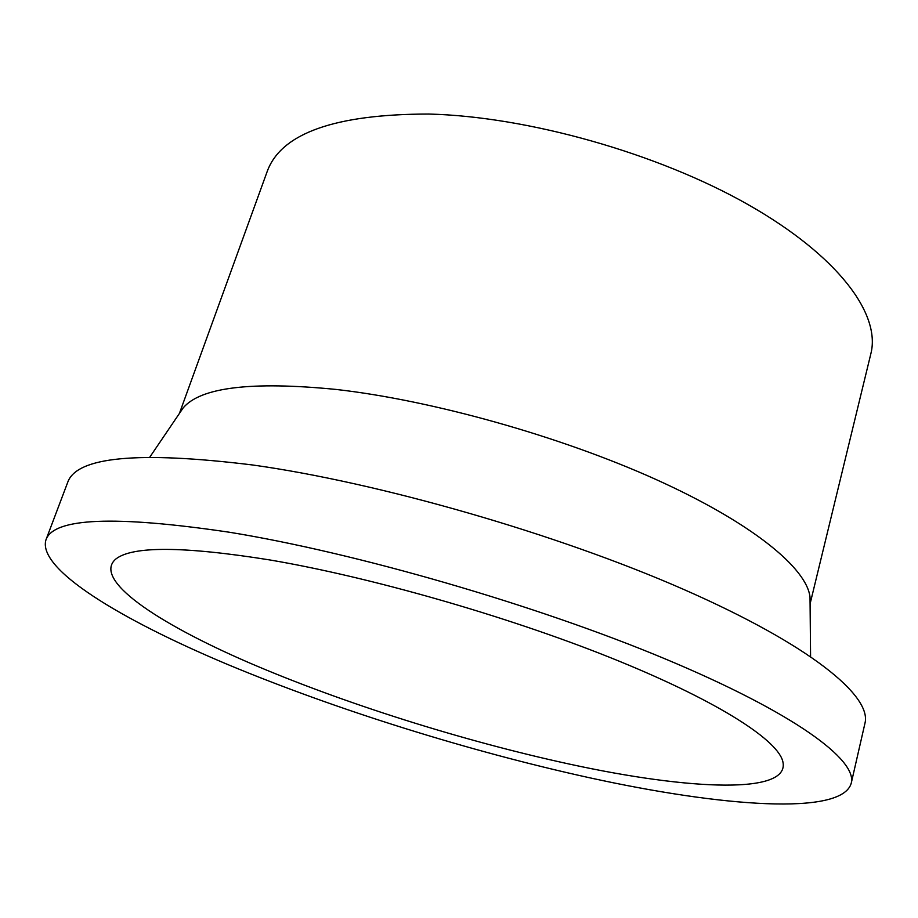 <?xml version="1.0" encoding="UTF-8"?>
<svg xmlns="http://www.w3.org/2000/svg" width="918" height="918" viewBox="0 0 918 918"><rect width="100%" height="100%" fill="white"/><g stroke="black" fill="none" stroke-linecap="round" stroke-linejoin="round"><path stroke-width="1.38" d="M851.25 783.169L864.963 723.258C872.031 696.234 810.617 645.125 683.658 589.413C557.088 533.817 378.434 482.455 252.507 464.967C137.975 450.899 76.355 456.751 67.634 482.535L45.9 540.014C37.466 569.206 120.338 619.443 227.675 664.494C336.585 709.901 469.442 751.349 589.241 777.695C721.433 806.75 842.081 816.091 851.25 783.169C857.458 760.001 794.345 712.884 665.217 658.917C536.502 605.054 355.633 552.682 229.19 532.211C114.314 515.205 53.221 517.809 45.9 540.014M810.066 603.034L810.02 597.216C807.002 568.276 752.324 523.042 656.232 479.598C560.301 436.245 431.712 400.214 335.965 389.427C251.429 381.119 200.48 387.293 183.141 407.948L179.882 412.767M810.078 603.895L870.884 353.625C880.924 314.358 838.685 256.111 748.159 204.645C657.85 153.283 527.529 116.483 428.66 114.039C334.99 114.153 281.195 133.259 267.241 171.368L179.4 413.479M569.217 764.051C689.682 790.329 793.37 795.195 782.492 760.311C775.366 738.118 713.711 698.977 609.667 657.345C505.807 615.794 369.346 576.825 269.869 559.957C183.784 546.187 132.433 545.889 115.817 559.028C92.167 579.281 155.911 622.404 248.698 662.578C342.701 703.062 463.028 740.987 569.217 764.051M183.141 407.948L149.875 457.026M810.02 597.216L810.571 656.496"/></g></svg>
